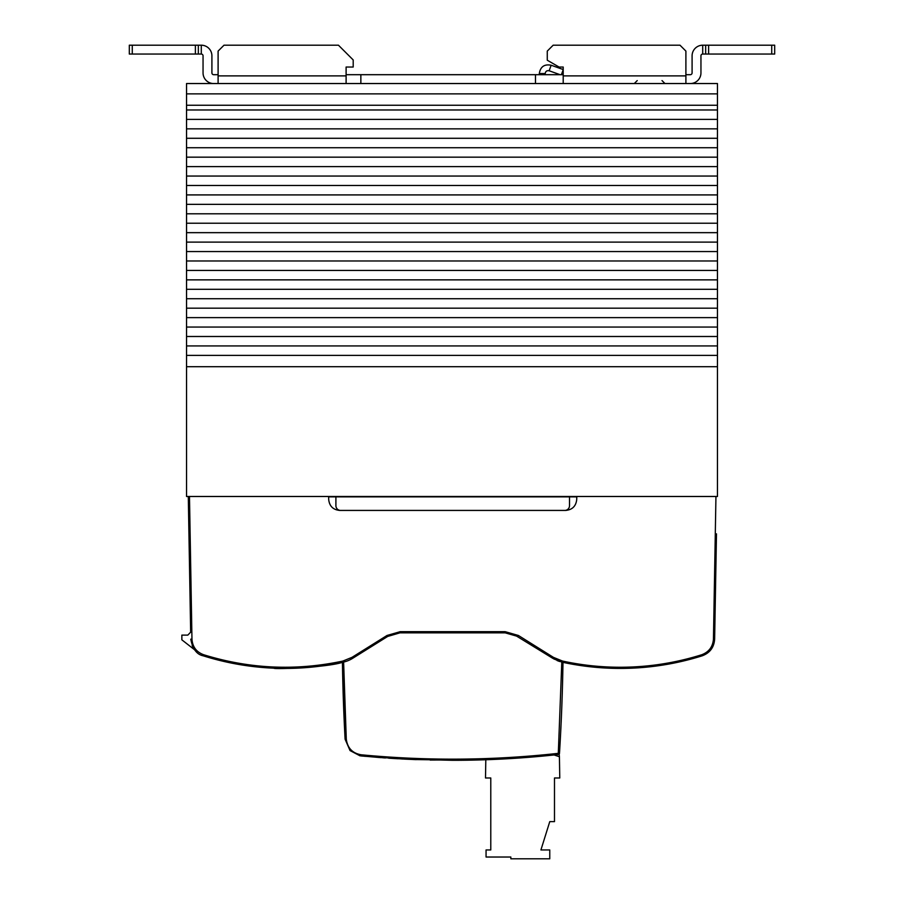 <?xml version="1.0" encoding="UTF-8"?>
<svg xmlns="http://www.w3.org/2000/svg" width="904" height="904" viewBox="0 0 904 904"><rect width="100%" height="100%" fill="white"/><g stroke="black" fill="none" stroke-linecap="round" stroke-linejoin="round"><path stroke-width="1.36" d="M218.101 74.693L213.672 74.693A1.774 1.774 0 0 1 211.909 72.93L211.909 55.822A10.622 10.622 0 0 0 201.287 45.2L201.287 54.048A1.774 1.774 0 0 1 203.05 55.822L203.05 72.93L203.05 55.822A1.774 1.774 0 0 0 201.287 54.048L198.338 54.048L198.338 45.2L129.317 45.2L129.317 54.048L198.338 54.048M685.899 74.693L690.328 74.693A1.774 1.774 0 0 0 692.091 72.93L692.091 55.822A10.622 10.622 0 0 1 702.713 45.2L702.713 54.048A1.774 1.774 0 0 0 700.95 55.822L700.95 72.93A10.622 10.622 0 0 1 690.328 83.541L563.203 83.541L563.203 67.032L559.067 67.032L547.27 60.218L547.27 51.099L553.169 45.2L680 45.2L685.899 51.099L685.899 83.541M186.54 496.488L717.46 496.488L717.46 366.708L186.54 366.708L186.54 496.488M325.632 665.4L342.435 662.349C326.242 667.525 273.686 669.446 274.251 668.203C271.268 669.356 325.587 667.762 342.435 662.349L327.655 665.095A272.782 272.737 0 0 1 203.219 655.818C196.789 654.507 192.654 648.959 190.778 639.162L191.964 639.162L189.478 496.488L328.604 496.488L328.728 499.788C329.542 506.263 333.192 509.799 339.689 510.421L565.734 510.421C572.221 509.799 575.882 506.263 576.695 499.788L576.808 496.488M346.108 74.693L360.854 74.693L360.854 83.541L717.46 83.541L717.46 366.708M717.46 355.374L186.54 355.374L186.54 366.708M186.54 355.374L186.54 83.541L360.854 83.541M430.191 760.049L485.81 759.744L485.504 777.982L490.782 777.982L490.782 849.952L486.058 849.952L486.058 857.026L510.839 857.026L510.839 858.8L549.768 858.8L549.768 849.952L540.92 849.952L549.768 821.634L554.491 821.634L554.491 777.982L559.768 777.982L559.418 756.75L554.084 754.964M559.418 756.75L559.158 754.139M340.627 510.421A4.723 4.723 0 0 1 335.904 505.698L335.904 496.85L576.797 496.85M335.904 496.85L328.627 496.85M564.797 510.421A4.723 4.723 0 0 0 569.509 505.698L569.509 496.85M189.761 580.56L190.654 632.167L187.806 635.116L181.862 635.116L181.862 639.84L194.45 649.671M716.443 535.722L714.635 639.173C714.047 647.377 709.9 652.925 702.193 655.818A272.782 272.737 180 0 1 678.192 662.191M250.397 666.191L259.617 667.22M259.245 667.186L248.442 665.932M256.883 666.949L254.623 666.7M254.476 666.689L248.238 665.909M253.12 666.53L251.696 666.361M241.458 664.892L235.752 663.898L241.47 664.892M292.58 668.316L296.953 668.169M559.486 753.405L559.44 753.382A1.186 1.186 0 0 1 558.435 754.49L557.056 754.648A963.269 963.122 0 0 1 452.712 760.309L405.037 759.134L359.939 755.789L350.04 750.569L345.102 739.212A1956.651 1956.346 -2 0 1 342.435 662.338L342.435 662.338C330.276 665.152 315.168 667.084 297.1 668.158C277.562 668.768 273.528 668.045 274.228 668.203L274.307 668.203M343.61 662.067L346.288 739.178C347.52 748.139 352.526 753.348 361.295 754.795C427.016 761.055 492.68 760.558 558.299 753.337L561.802 662.09L553.7 658.88M562.209 662.191L587.826 666.146L611.59 667.932L630.291 667.886C639.727 667.762 652.304 666.417 668.022 663.852C684.023 660.677 695.379 657.897 702.092 655.502L702.205 655.818A273.2 273.155 -0 0 1 562.209 662.191L552.807 658.349L514.105 634.585M508.41 633.071L505.189 632.845L505.189 631.681L518.387 635.467L553.44 657.366L562.469 661.039C581.498 665.174 600.753 667.242 620.234 667.254C648.078 667.231 675.288 663.039 701.843 654.711C708.951 651.953 712.815 646.767 713.448 639.162L715.945 496.488M505.189 631.681L400.223 631.681L400.223 632.845L505.189 632.845L399.941 632.845L387.658 636.45L352.605 658.349A29.561 29.561 63.7 0 1 347.294 660.96A29.504 29.504 73.6 0 1 343.147 662.169L331.757 664.417M191.964 639.162C192.507 646.823 196.371 652.01 203.581 654.711C249.459 668.937 295.89 671.05 342.876 661.061L351.995 657.355L352.424 658.067M387.658 636.45L387.025 635.467L400.223 631.681M400.223 632.845A20.532 17.786 -0.3 0 0 399.941 632.845L399.93 631.681M517.766 636.45L505.189 632.845L517.766 636.45L518.387 635.467M701.843 654.711L702.092 655.502C709.64 652.665 713.708 647.219 714.296 639.173L713.448 639.162L714.296 639.173M645.659 667.231A272.782 272.737 180 0 1 631.116 668.203L646.066 667.197M557.079 660.553L559.723 661.525M359.939 755.789L379.284 757.507M379.895 757.563L381.443 757.676M382.437 757.744L385.466 757.959M388.652 758.185L398.189 758.772M404.981 759.134L416.168 759.62M364.142 756.23L413.817 759.529L463.605 760.253M485.81 759.744A963.415 963.415 88.2 0 1 478.713 759.959L477.007 760.004M192.134 645.637L194.857 650.191M188.292 496.488L190.326 613.387M645.987 667.197L667.197 664.35A28.679 2.881 -11.1 0 0 669.412 663.954L677.152 662.417M674.599 662.948L672.293 663.4M669.728 663.898L669.412 663.954A5.932 0.791 79.6 0 0 669.435 663.943L672.373 663.389M654.168 666.304L653.479 666.384M651.321 666.644L649.501 666.847M648.157 666.982L646.688 667.129M558.435 754.49L558.299 753.337L559.474 753.484M342.786 662.27A1956.256 1955.951 180 0 0 345.452 739.212L345.102 739.223M589.261 666.655L620.234 668.418C634.732 668.169 634.732 668.169 620.234 668.418L598.911 667.581M631.184 668.203L623.082 668.406M622.517 668.406L620.845 668.418M594.109 667.163L593.544 667.107M593.442 667.096L590.888 666.836M559.452 753.631L559.565 752.026A1956.629 1956.324 -0 0 0 562.977 662.349M188.597 514.173L188.936 533.835M716.476 533.835L714.635 639.162M562.909 667.028A1956.731 1956.437 2.2 0 0 562.977 662.406M560.955 726.522A1956.821 1956.516 -0 0 1 560.853 728.76M560.107 742.896A1956.821 1956.516 -0 0 1 559.565 752.026M218.101 75.879L346.108 75.879L346.108 67.032L353.193 67.032L353.193 59.946L338.446 45.2L224 45.2L218.101 51.099L218.101 83.541L305.699 83.541M560.073 74.693L549.157 70.772C546.886 70.354 545.575 71.28 545.202 73.552L545.202 74.693M360.854 74.693L535.473 74.693L535.473 83.541M563.203 74.693L535.473 74.693M213.672 83.541A10.622 10.622 0 0 1 203.05 72.93M213.672 74.693A1.774 1.774 0 0 1 211.909 72.93M690.328 74.693A1.774 1.774 0 0 0 692.091 72.93M705.662 54.048L705.662 45.2L708.612 45.2L708.612 54.048L702.713 54.048A1.774 1.774 0 0 0 700.95 55.822L700.95 72.93M705.662 45.2L702.713 45.2M708.612 45.2L774.683 45.2L774.683 54.048L771.733 54.048L771.733 45.2M708.612 54.048L771.733 54.048M201.287 45.2L198.338 45.2M346.108 75.879L346.108 83.541M549.157 70.772L551.146 65.224L563.203 69.551L563.203 67.032M346.108 72.93L346.108 67.032M132.266 45.2L132.266 54.048M195.388 45.2L195.388 54.048M717.46 345.938L186.54 345.938M717.46 336.491L186.54 336.491M717.46 327.056L186.54 327.056M717.46 317.62L186.54 317.62M717.46 308.185L186.54 308.185M717.46 298.738L186.54 298.738M717.46 289.303L186.54 289.303M717.46 279.867L186.54 279.867M717.46 270.42L186.54 270.42M717.46 260.985L186.54 260.985M717.46 251.549L186.54 251.549M717.46 242.114L186.54 242.114M717.46 232.667L186.54 232.667M717.46 223.231L186.54 223.231M717.46 213.796L186.54 213.796M717.46 204.349L186.54 204.349M717.46 194.914L186.54 194.914M717.46 185.478L186.54 185.478M717.46 176.043L186.54 176.043M717.46 166.596L186.54 166.596M717.46 157.16L186.54 157.16M717.46 147.725L186.54 147.725M717.46 138.289L186.54 138.289M717.46 128.843L186.54 128.843M717.46 119.407L186.54 119.407M717.46 109.972L186.54 109.972M717.46 105.248L186.54 105.248M717.46 93.869L186.54 93.869M362.402 756.072L361.182 755.959L361.295 754.795M346.288 739.178L345.452 739.212M342.876 661.061L343.147 662.169M387.025 635.467L351.995 657.355M552.807 658.349L553.44 657.366M203.219 655.818L203.581 654.711M563.203 69.71L561.407 74.693M539.304 74.693L539.304 73.552C540.4 66.726 544.355 63.947 551.146 65.224C544.355 63.947 540.4 66.726 539.304 73.552L545.202 73.552M563.203 75.879L685.899 75.879M634.28 83.541L637.23 80.592L634.28 83.541L623.071 83.541M717.46 83.541L664.96 83.541L662.01 80.592M598.301 83.541L571.158 83.541M280.929 83.541L266.171 83.541M242.577 83.541L186.54 83.541M257.075 666.971L257.9 667.05M258.555 667.118L259.55 667.208M236.181 663.977L229.187 662.609M657.739 665.83L675.231 662.813M645.637 667.231L646.529 667.152M648.676 666.937L650.055 666.779M651.49 666.621L653.196 666.417M654.722 666.225L655.784 666.09M658.146 665.773L656.055 666.056M361.182 755.959L402.755 759.021M674.757 662.914L677.209 662.406M602.652 667.853L598.504 667.547M276.353 668.271L274.172 668.192"/></g></svg>
